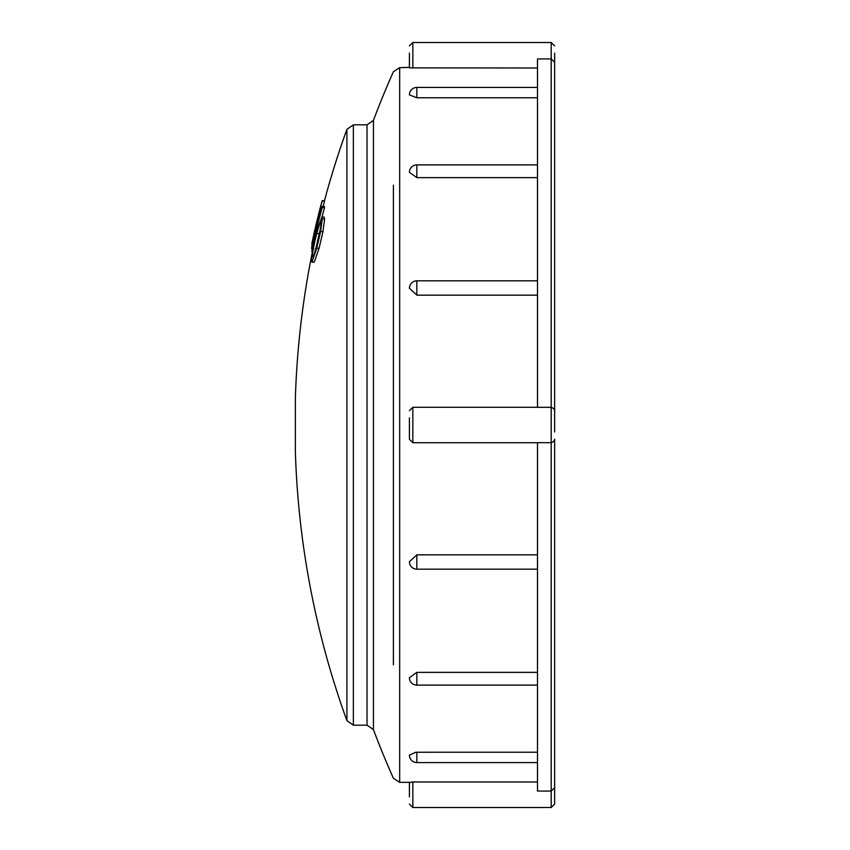 <?xml version="1.0" encoding="UTF-8"?>
<svg xmlns="http://www.w3.org/2000/svg" width="850" height="850" viewBox="0 0 850 850"><rect width="100%" height="100%" fill="white"/><g stroke="black" fill="none" stroke-linecap="round" stroke-linejoin="round"><path stroke-width="1.27" d="M311.504 248.444L313.905 240.486A869.263 850.776 0 0 1 322.139 207.719A839.917 172.274 180 0 1 322.086 206.582A869.306 850.829 180 0 0 314.256 237.617L312.556 243.631L313.99 236.226A869.284 850.797 0 0 1 314.851 232.528A847.184 173.761 180 0 1 314.914 231.402A869.21 850.733 180 0 0 313.82 236.109L311.504 248.444L313.916 248.806M314.851 232.528L315.456 232.528M322.086 206.582L324.456 206.582A837.548 171.796 0 0 0 324.498 207.719A866.968 848.544 180 0 0 322.001 217.079M322.139 207.719L324.498 207.719M314.914 231.402L315.722 231.402M312.386 251.855L311.993 251.855A850.202 181.539 0 0 1 311.876 250.601A866.246 859.127 0 0 1 312.237 248.806M311.95 245.183L311.876 245.183A850.202 181.539 0 0 1 311.993 243.876L312.184 243.876M311.876 250.601L312.598 250.601M311.95 243.865A869.157 869.125 0 0 1 322.235 200.982A839.917 7.671 180 0 1 322.15 200.929A869.253 869.21 180 0 0 313.65 235.588A862.399 736.865 180 0 1 318.601 214.242A869.316 869.316 0 0 0 316.158 224.273A862.846 732.785 0 0 0 311.844 243.801A850.202 7.767 0 0 0 311.95 243.865L312.184 243.865M311.886 243.61L311.854 243.61A869.253 869.21 0 0 1 312.694 239.711M318.601 214.242A862.399 736.865 180 0 1 322.139 200.738A839.917 7.671 180 0 1 322.235 200.674L324.477 200.674M322.235 200.982L324.604 200.982A866.872 866.841 180 0 0 323.127 206.582M322.15 200.929L324.509 200.929A837.548 7.65 0 0 0 324.604 200.982M322.139 200.738L324.466 200.738M311.504 260.1L311.929 262.119L316.731 248.296L320.588 231.593L322.246 219.066L321.831 217.079L316.816 231.327C312.938 247.446 311.174 257.029 311.504 260.1M321.831 217.079L324.201 217.079L324.604 219.066L322.947 231.593L319.079 248.296L314.266 262.119L311.929 262.119M313.82 255.404L312.842 257.114L312.556 255.701C312.29 253.449 313.671 246.075 316.689 233.58L319.685 223.784L320.631 222.254L320.928 223.72C321.002 226.865 319.611 234.143 316.731 245.554L313.82 255.404M320.471 228.438L315.435 250.357M353.366 124.833L346.917 129.349L346.917 720.651L353.366 725.167L353.366 124.833L367.019 124.833L367.019 725.167L373.447 729.619L373.447 120.381L367.019 124.833M312.269 252.62A867.032 867.032 0 0 0 295.364 398.395L295.364 451.605A867.032 867.032 0 0 0 346.917 720.651M393.401 185.151L393.401 664.849M373.447 120.381A867.032 867.032 0 0 1 393.401 71.719L399.67 67.66L409.413 67.373M412.686 781.989L411.751 782M409.413 782.627L412.845 781.989L537.487 781.989M537.487 762.577L416.84 762.577A7.438 7.438 0 0 1 409.413 755.14L415.841 752.25L537.487 752.229M537.487 685.111L416.84 685.111A7.438 7.438 0 0 1 409.413 677.684L416.84 672.371L537.487 672.371M537.487 569.181L416.84 569.181A7.438 7.438 0 0 1 409.413 561.754L416.84 554.848L537.487 554.848M409.413 437.081L409.413 432.151M409.413 417.849L409.413 439.291L412.845 442.723L412.845 407.277L409.413 410.709M537.487 295.152L416.84 295.152L409.413 288.246A7.438 7.438 0 0 1 416.84 280.819L416.84 295.152M537.487 177.629L416.84 177.629L409.413 172.316A7.438 7.438 0 0 1 416.84 164.889L416.84 177.629M537.487 97.771L416.84 97.771L409.413 94.86A7.438 7.438 0 0 1 416.84 87.422L416.84 97.771M537.487 68.011L409.413 67.862L409.413 53.083M554.636 78.519L554.636 417.849L554.636 78.519M554.636 431.949L554.636 417.849M554.636 62.22L551.204 58.937L537.487 58.937L537.487 407.32L551.204 407.32L553.934 408.627L554.636 410.848L554.636 53.083M554.636 439.152L553.934 441.373L551.204 442.68L537.487 442.68L537.487 791.063L551.204 791.063L551.204 807.5L554.636 804.068L554.636 439.152M554.636 796.918L554.636 804.068M554.636 67.373L554.636 58.576M554.636 787.78L551.204 791.063L551.204 42.5L554.636 45.932M409.413 782.138L409.413 796.918M416.84 569.181L416.84 554.848M416.84 685.111L416.84 672.371M416.84 762.577L416.84 752.229M313.99 236.226L314.585 236.226M313.905 240.486L314.596 240.486M312.481 246.213L313.395 246.213M316.731 248.296L319.079 248.296M312.556 255.701L313.703 255.701M316.689 233.58L319.047 233.58M319.685 223.784L320.928 223.784M320.588 231.593L322.947 231.593M322.246 219.066L324.604 219.066M373.447 729.619A867.032 867.032 0 0 0 393.401 778.281L399.67 782.34L399.67 67.66M412.845 68.011L412.845 42.5L409.413 45.932M551.204 807.5L412.845 807.5L412.845 781.989M346.917 129.349A867.032 867.032 0 0 0 324.413 200.929M353.366 725.167L367.019 725.167M399.67 782.34L409.413 782.34M551.204 42.5L412.845 42.5M412.845 807.5L409.413 804.068M537.487 407.277L412.845 407.277M537.487 442.723L412.845 442.723M537.487 87.422L416.84 87.422M537.487 164.889L416.84 164.889M537.487 280.819L416.84 280.819"/></g></svg>
